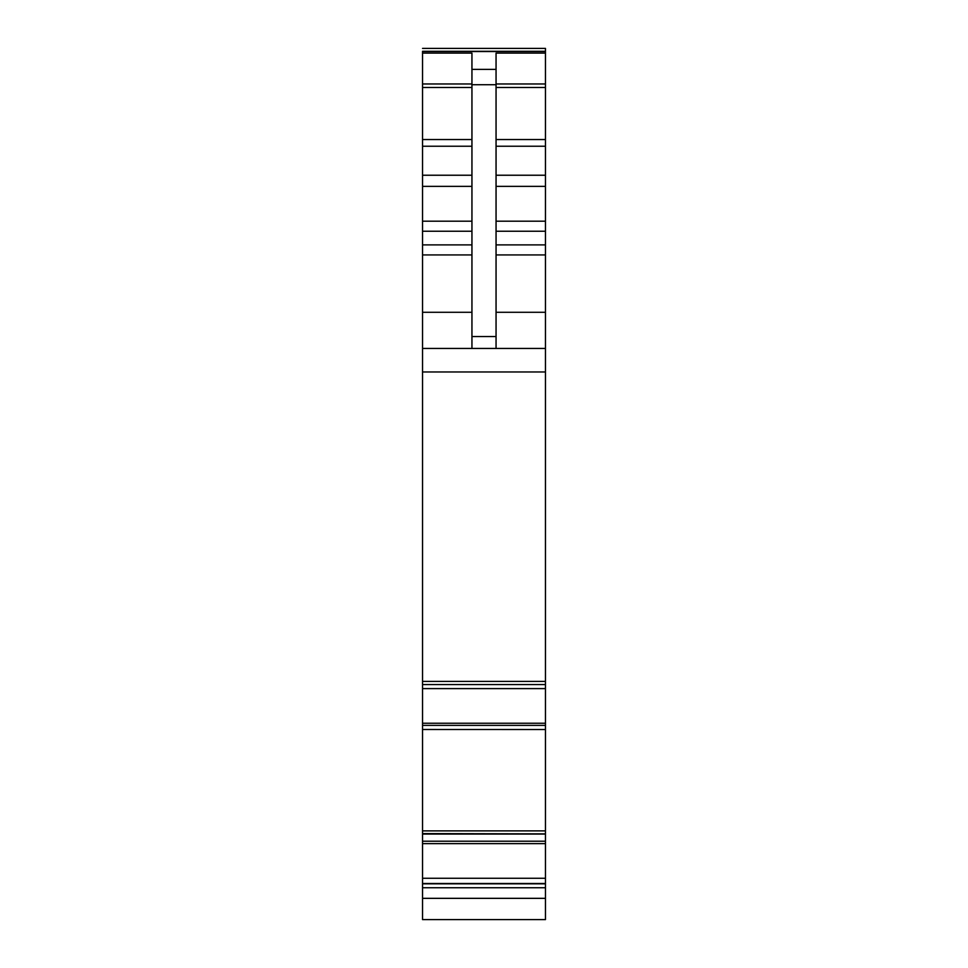 <?xml version="1.0" encoding="UTF-8"?>
<svg xmlns="http://www.w3.org/2000/svg" width="968" height="968" viewBox="0 0 968 968"><rect width="100%" height="100%" fill="white"/><g stroke="black" fill="none" stroke-linecap="round" stroke-linejoin="round"><path stroke-width="1.45" d="M422.544 878.266L422.544 919.6L545.456 919.6L545.456 834.053L422.544 834.053L422.544 878.266L545.456 878.266M422.544 830.871L422.544 688.611L545.456 688.611L545.456 830.871L422.544 830.871L422.544 834.053M422.544 729.497L545.456 729.533M422.544 688.611L422.544 684.545L545.456 684.545L545.456 48.4L422.544 48.4L545.456 48.4M545.456 51.292L422.544 51.292L422.544 684.558L545.456 684.558L545.456 688.611M545.456 830.871L545.456 834.053M545.456 833.871L422.544 833.593L545.456 833.871M422.544 887.753L545.456 887.753M422.544 681.399L545.456 681.399M422.544 348.444L545.456 348.444M471.948 348.444L471.948 53.107L422.544 53.107M471.948 69.394L496.052 69.394L496.052 53.107L545.456 53.107M496.052 69.394L496.052 348.444M422.544 898.34L545.456 898.34M422.544 883.808L545.456 883.808M422.544 883.494L545.456 883.494M422.544 843.636L545.456 843.636M422.544 841.216L545.456 841.216M545.456 833.956L422.544 833.956M422.544 725.371L545.456 725.371M422.544 723.241L545.456 723.241M422.544 371.978L545.456 371.978M422.544 312.289L471.948 312.289M422.544 254.935L471.948 254.935M422.544 244.892L471.948 244.892M422.544 231.231L471.948 231.231M422.544 221.188L471.948 221.188M422.544 186.364L471.948 186.364M422.544 175.232L471.948 175.232M422.544 146.228L471.948 146.228M422.544 139.549L471.948 139.549M422.544 87.483L471.948 87.483M422.544 83.962L471.948 83.962M422.544 51.558L545.456 51.558M496.052 83.962L545.456 83.962M496.052 87.483L545.456 87.483M496.052 139.549L545.456 139.549M496.052 146.228L545.456 146.228M496.052 175.232L545.456 175.232M496.052 186.364L545.456 186.364M496.052 221.188L545.456 221.188M496.052 231.231L545.456 231.231M496.052 244.892L545.456 244.892M496.052 254.935L545.456 254.935M496.052 312.289L545.456 312.289M471.948 336.549L496.052 336.549M471.948 84.724L496.052 84.724"/></g></svg>
